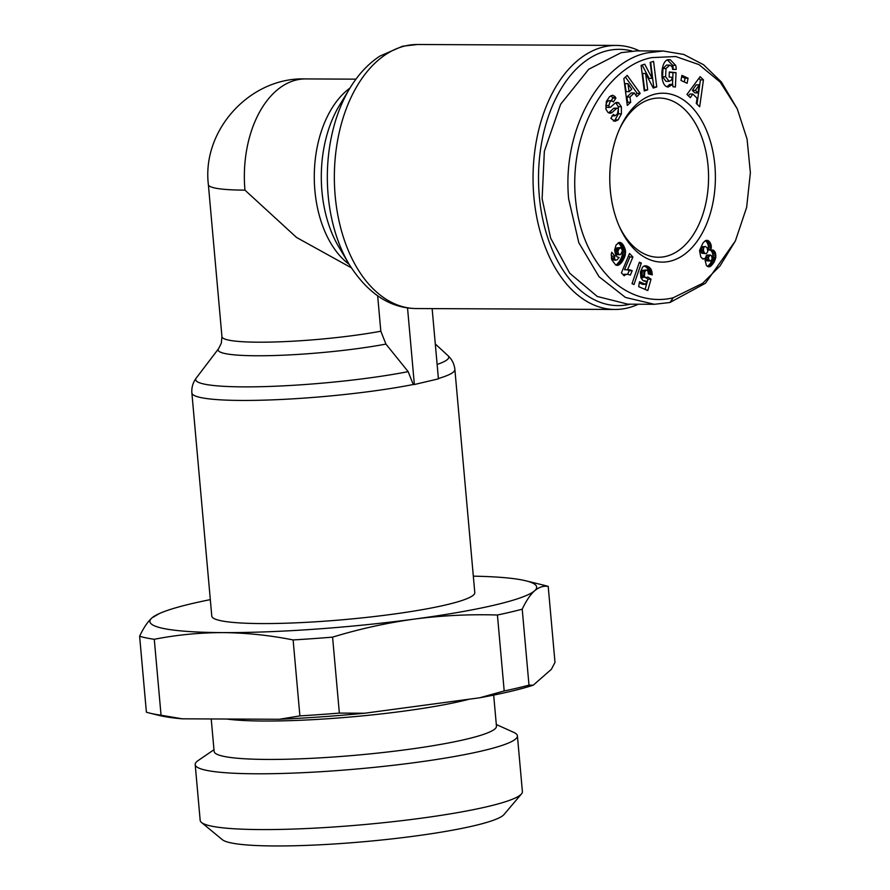 <?xml version="1.0" encoding="UTF-8"?>
<svg xmlns="http://www.w3.org/2000/svg" width="890" height="890" viewBox="0 0 890 890"><rect width="100%" height="100%" fill="white"/><g stroke="black" fill="none" stroke-linecap="round" stroke-linejoin="round"><path stroke-width="1.33" d="M673.296 297.716C660.391 301.187 634.759 301.666 611.029 279.482C590.915 259.235 579.145 233.124 575.719 201.162C567.742 128.627 609.261 65.27 651.869 57.616L675.699 56.526L698.984 64.614L720.177 82.114L737.209 108.736L747.066 139.04L750.381 172.693L746.632 207.392L735.374 240.945L720.01 265.954L702.566 283.365L673.296 297.716L669.936 302.5L654.373 304.291L625.459 297.438L599.026 276.701L578.8 242.681L568.632 198.859C561.768 124.544 604.243 60.698 647.653 52.799L663.206 51.008L683.754 54.435L703.578 64.759L721.423 82.058L737.209 108.736M667.01 86.719L669.703 84.428L672.74 84.45L668.156 87.02C659 86.82 660.258 58.039 669.347 59.741L670.359 59.852L675.655 65.337A8.844 5.529 -89.7 0 1 676.178 69.442L672.529 69.364A3.582 2.247 90.3 0 0 671.616 66.238L669.803 65.126L666.488 65.081L662.983 68.519L666.009 68.53L665.609 76.774L669.191 81.357L665.942 81.324L662.583 76.763L665.609 76.774M668.969 81.346L671.372 80.122L672.495 77.397L669.102 77.041L669.325 71.957L676.033 72.657L675.41 86.986L672.94 86.73L672.74 84.45M669.803 65.126L666.009 68.53M606.357 101.471L609.528 96.754L612.576 95.252L614.923 96.487L615.913 98.123L613.366 101.994L611.908 100.67L609.884 102.127L608.871 105.51A1.913 1.202 90.3 0 0 608.882 105.732A1.913 1.202 90.3 0 0 610.062 107.367A1.913 1.202 90.3 0 0 610.651 107.123L614.923 103.307A7.176 4.483 -89.7 0 1 617.137 102.395A7.176 4.483 -89.7 0 1 618.506 102.751L621.354 106.733L621.42 113.842L618.127 119.883L614.856 121.318L610.863 118.314L613.455 114.365L615.012 115.8L617.315 114.12L618.35 109.314A1.913 1.202 90.3 0 0 617.26 108.168A1.913 1.202 90.3 0 0 616.67 108.413L612.309 112.307A7.176 4.483 -89.7 0 1 610.095 113.219A7.176 4.483 -89.7 0 1 609.817 113.208L607.992 112.463L605.89 109.136L606.357 101.471M613.377 120.984L615.101 119.872L618.127 119.883M611.196 100.67L612.876 98.111L610.996 95.664M638.319 304.213A132.02 82.57 -89.7 0 1 627.272 308.062A132.02 82.57 -89.7 0 1 615.001 309.464A132.02 82.57 -89.7 0 1 533.866 196.679A132.02 82.57 -89.7 0 1 603.954 46.836A132.02 82.57 -89.7 0 1 616.236 45.423A132.02 82.57 -89.7 0 1 639.498 50.897M630.209 304.18A128.138 80.145 -89.7 0 1 539.307 196.134A128.138 80.145 -89.7 0 1 632.045 51.03M407.531 307.896L414.362 384.524L413.249 384.513L408.165 371.642L385.937 344.096L380.82 331.225L377.672 295.88M385.937 344.096A102.061 11.826 174.9 0 1 256.587 355.766A102.061 11.826 174.9 0 1 218.573 348.691L196.256 378.05C192.919 382.544 191.461 387.517 191.873 392.946L211.787 616.069A132.02 15.308 -5.1 0 0 261.538 623.567A132.02 15.308 -5.1 0 0 401.101 613.043A132.02 15.308 -5.1 0 0 474.793 592.595L454.879 369.472A132.02 15.308 -5.1 0 1 438.381 378.539M608.871 105.51L605.845 105.498A1.913 1.202 90.3 0 0 605.856 105.721A1.913 1.202 90.3 0 0 607.036 107.356L610.062 107.367M619.34 226.483A79.599 49.784 90.3 0 0 658.422 257.255A79.599 49.784 90.3 0 0 665.82 256.398A79.599 49.784 90.3 0 0 708.073 166.052A79.599 49.784 90.3 0 0 659.167 98.045A79.599 49.784 90.3 0 0 651.758 98.901A79.599 49.784 90.3 0 0 619.796 128.449M714.87 165.362A84.461 52.822 -89.7 0 1 682.541 255.708A84.461 52.822 -89.7 0 1 620.007 227.974A84.461 52.822 -89.7 0 1 610.284 189.97A84.461 52.822 -89.7 0 1 620.475 126.97A84.461 52.822 -89.7 0 1 675.822 95.809A84.461 52.822 -89.7 0 1 714.87 165.362M226.772 719.031A141.733 16.432 -5.1 0 0 264.108 721.022A141.733 16.432 -5.1 0 0 469.308 699.184M211.219 718.964L214.123 751.383A141.733 16.432 -5.1 0 0 267.534 759.437A141.733 16.432 -5.1 0 0 417.354 748.134A141.733 16.432 -5.1 0 0 496.453 726.184L493.683 695.09M213.967 749.714L198.192 760.527A161.746 18.746 -5.1 0 0 195.199 764.599A161.746 18.746 -5.1 0 0 256.164 773.788A161.746 18.746 -5.1 0 0 482.514 750.815A161.746 18.746 -5.1 0 0 517.413 735.841A161.746 18.746 -5.1 0 0 513.753 732.37L496.309 724.516M195.199 764.599L200.183 820.391A161.746 18.746 -5.1 0 0 201.474 822.471A161.746 18.746 -5.1 0 0 318.041 827.956A161.746 18.746 -5.1 0 0 487.498 806.607A161.746 18.746 -5.1 0 0 521.484 793.913A161.746 18.746 -5.1 0 0 522.397 791.633L517.413 735.841M201.474 822.471L222.378 839.704A142.333 16.498 -5.1 0 0 324.95 844.532A142.333 16.498 -5.1 0 0 474.059 825.742A142.333 16.498 -5.1 0 0 503.974 814.573L521.484 793.913M432.139 308.619L438.414 378.862L414.362 384.524M351.25 267.734L296.559 237.474L244.95 190.137A97.077 11.247 174.9 0 1 208.371 184.631C201.763 129.951 250.324 76.941 305.515 78.921A97.077 60.709 90.3 0 0 244.95 190.137M654.373 304.291L627.862 304.169L597.257 296.47L569.711 273.208L550.621 238.108L542.121 198.737L544.346 151.289L560.644 104.241L588.735 69.253L621.142 52.677L636.695 50.886L663.206 51.008M735.374 240.945L705.481 283.22L669.936 302.5M210.318 599.638A194.154 22.506 -5.1 0 0 159.477 613.499A194.154 22.506 -5.1 0 0 151.99 617.86A194.154 22.506 -5.1 0 0 223.079 632.612A194.154 22.506 -5.1 0 0 414.373 619.084A194.154 22.506 -5.1 0 0 534.59 590.804A194.154 22.506 -5.1 0 0 525.823 580.803A194.154 22.506 -5.1 0 0 473.324 576.164M641.111 65.359L644.727 64.202L652.159 78.398L650.19 62.445L653.583 61.343L656.742 86.931L653.26 88.054L645.651 73.492L647.664 89.857L644.271 90.947L641.111 65.359M688.059 78.209L687.136 83.271L680.984 80.445L681.907 75.383L688.059 78.209L685.033 78.198L681.673 76.651M697.104 98.234L692.809 94.073L690.317 97.666L686.958 94.418L700.141 76.662L703.445 79.866L699.685 106.744L696.269 103.44L697.104 98.234M634.27 92.972L629.92 97.043L630.698 102.261L627.294 105.443L623.868 78.52L627.216 75.383L640.188 93.372L636.739 96.61L634.27 92.972L631.244 92.961L626.894 97.032L629.92 97.043M647.887 277.001L651.035 279.16L647.798 290.552L638.675 286.669L639.51 281.752L645.684 284.377L646.574 281.184L642.958 280.55L640.878 277.647L640.444 272.04L642.513 267.178L644.193 265.965L646.919 266.021L649.344 267.3L651.213 269.592L652.292 274.865L648.287 273.875L648.009 271.339L646.908 270.004L644.85 271.394L644.438 276.256L645.695 277.769L647.887 277.001M615.724 265.053L611.741 259.724L611.285 254.106L611.797 252.237L614.901 256.22L614.412 258.122L615.535 260.258L617.126 259.78L619.129 257.466L617.326 257.01L615.869 255.397L614.59 250.135L616.102 244.884L619.462 242.392L621.843 243.315L623.59 245.507L625.592 251.681L624.88 256.442L621.843 262.149L618.606 265.109L615.724 265.053L619.384 264.675M641.323 263.051L634.003 284.511L632.034 283.665L639.387 262.227L641.323 263.051L639.109 263.04M625.058 275.043L624.157 275.8L621.409 272.874L629.542 253.461L632.89 257.032L627.561 269.748L632.2 270.682L630.376 275.043L627.483 274.287L623.445 275.043M705.102 260.392L705.281 258.656L702.922 259.035L700.808 256.999L699.518 250.58L702.989 242.959L705.281 240.734L707.327 240.345L708.918 241.145L710.91 244.194L711.01 250.034L713.124 250.034L715.204 252.304L715.872 256.91L714.147 262.072L709.931 266.666L708.206 266.8L706.438 265.487L705.102 260.392M159.477 613.499L151.99 617.86C147.64 621.798 143.513 627.928 139.619 636.239A213.567 24.753 -5.1 0 0 154.282 639.287C176.876 634.848 199.805 632.623 223.079 632.612C246.363 632.846 269.714 635.282 293.122 639.932A213.567 24.753 -5.1 0 0 332.582 637.14C359.482 628.93 386.75 622.911 414.373 619.084C442.03 615.491 469.709 614.144 497.421 615.012A213.567 24.753 174.9 0 0 522.219 609.183C526.112 600.872 530.24 594.743 534.59 590.804C538.962 587.111 543.501 585.642 548.207 586.41A213.567 24.753 -5.1 0 0 544.691 585.431L525.823 580.803M667.333 59.83L672.629 65.315A8.844 5.529 -89.7 0 1 673.152 69.42L676.178 69.442M672.629 65.315L675.655 65.337M668.045 59.841L670.359 59.852M672.495 84.439L673.007 72.646L676.033 72.657M673.007 72.646L669.313 72.257M662.583 76.763L662.983 68.519M608.549 112.819A7.176 4.483 90.3 0 0 609.272 112.296L613.644 108.402L616.67 108.413M617.26 108.168L614.222 108.157A1.913 1.202 90.3 0 0 613.644 108.402M615.101 119.872L618.383 113.831L621.42 113.842M618.383 113.831L618.327 106.711L621.354 106.733M618.327 106.711L615.947 103.017L618.973 103.029M605.845 105.498L606.858 102.116L608.882 100.659L611.908 100.67M612.876 98.111L615.913 98.123M612.498 97.466L615.524 97.477M652.159 78.398L649.122 78.387L642.146 65.026M644.149 90.001L647.664 89.857M644.627 89.846L642.613 73.481L645.651 73.492M652.815 87.209L656.742 86.931M653.705 86.92L650.668 62.289M684.343 81.991L685.033 78.198M688.493 95.909L689.783 94.062L692.809 94.073M697.015 104.163L700.419 79.855L703.445 79.866M700.419 79.855L698.884 78.365M630.698 102.261L627.661 102.25L626.894 97.032M635.549 94.863L637.162 93.361L640.188 93.372M637.162 93.361L625.414 77.074M626.972 102.895L627.661 102.25M645.094 289.395L647.998 279.149L651.035 279.16M647.998 279.149L646.107 277.847M645.695 277.769L646.618 277.847M642.658 277.758L642.002 277.28L645.028 277.291M642.002 277.28L641.412 276.234L644.438 276.256M641.412 276.234L644.393 276.089M641.356 276.067L641.212 274.776L644.238 274.788M641.212 274.776L641.367 273.096L644.404 273.108M641.367 273.096L644.438 272.874M641.412 272.863L641.812 271.383L644.85 271.394M641.812 271.383L642.38 270.415L645.406 270.427M642.38 270.415L646.006 269.993M649.233 274.109L649.188 273.308L652.214 273.33M649.188 273.308L648.988 271.951L652.014 271.962M648.988 271.951L648.721 270.894L651.747 270.905M648.721 270.894L648.198 269.614L651.224 269.626L648.187 269.581L647.564 268.558L650.59 268.569M647.564 268.558L646.741 267.656L649.767 267.679M646.741 267.656L649.344 267.3M646.307 267.278L645.461 266.722L648.499 266.744M645.461 266.722L644.471 266.232L647.497 266.243M644.115 266.01L646.919 266.021M644.972 265.787L645.929 265.798M644.115 281.173L646.574 281.184M639.309 282.931L642.658 284.366L645.684 284.377M616.625 265.342L617.838 265.353M615.869 265.098L618.606 265.109M616.347 264.664L620.174 264.03M617.148 264.019L617.971 263.184L620.998 263.195M617.971 263.184L618.806 262.138L621.843 262.149M618.806 262.138L619.663 260.915L622.7 260.926M619.663 260.915L620.152 260.125L623.178 260.147M620.152 260.125L620.831 258.868L623.868 258.879M620.831 258.868L621.409 257.644L624.435 257.666M621.409 257.644L621.854 256.431L624.88 256.442M621.854 256.431L622.177 255.252L625.214 255.274M622.177 255.252L622.31 254.651L625.347 254.662M622.31 254.651L622.522 253.105L625.548 253.127M622.522 253.105L622.555 251.659L625.592 251.681M622.555 251.659L622.422 250.279L625.459 250.29M622.244 249.3L625.258 249.311M622.422 250.279L622.277 249.545M622.166 249.111L621.821 248.043L624.847 248.065M621.821 248.043L621.265 246.786L624.29 246.808M621.265 246.786L620.564 245.495L623.59 245.507M620.564 245.495L623.389 245.206M620.352 245.184L619.596 244.116L622.633 244.127M619.596 244.116L618.817 243.304L621.843 243.315M618.261 242.748L621.075 242.77M618.817 243.304L618.138 242.825M619.028 242.492L620.375 242.503M614.801 259.546L611.764 259.535L615.535 260.258M611.764 259.535L614.756 259.48M611.73 259.468L611.385 258.111L614.412 258.122M611.385 258.111L614.456 257.655M611.43 257.644L611.864 256.209L614.901 256.22M611.864 256.209L611.141 255.274M626.883 274.32L622.989 274.554L625.948 274.587M623.857 274.309L627.483 274.287M627.65 274.298L629.163 270.66L632.2 270.682M629.163 270.66L631.6 270.404M628.562 270.393L630.643 270.048M627.606 270.037L629.808 269.815M626.771 269.804L629.486 269.77M632.89 257.032L629.864 257.021L624.535 269.737L627.561 269.748M629.864 257.021L628.607 255.686M704.924 258.845L702.51 258.834M702.266 258.645L705.281 258.656M707.928 266.655L709.931 266.666M707.361 266.388L710.787 266.188M707.761 266.166L708.651 265.409L711.677 265.42M708.651 265.409L709.575 264.386L712.601 264.397M709.575 264.386L710.376 263.273L713.402 263.284M710.376 263.273L711.121 262.06L714.147 262.072M711.121 262.06L711.811 260.648L714.837 260.659M711.811 260.648L712.345 259.268L715.371 259.279M712.345 259.268L712.701 257.944L715.727 257.955M712.701 257.944L712.834 256.899L715.872 256.91M712.834 256.899L712.879 255.196L715.916 255.208M712.879 255.196L712.656 253.65L715.682 253.672M712.656 253.65L712.167 252.282L715.204 252.304M712.167 252.282L711.855 251.67L714.881 251.692M711.855 251.67L711.043 250.646L714.08 250.657M711.066 250.023L713.124 250.034M711.043 250.646L710.098 250.034M711.188 250.001L713.057 250.012M711.154 249.478L708.129 249.467L707.984 250.023L711.01 250.034M708.129 249.467L708.395 247.832L711.422 247.843M708.395 247.832L708.362 246.274L711.399 246.296M708.362 246.274L708.284 245.673L711.31 245.685M708.284 245.673L707.884 244.183L710.91 244.194M707.884 244.183L707.216 242.781L710.253 242.792M707.216 242.781L706.738 242.091L709.775 242.102M706.738 242.091L705.881 241.134L708.918 241.145M705.815 240.534L707.973 240.545M705.881 241.134L705.281 240.745M706.315 240.345L707.327 240.345M293.122 639.932L299.897 715.883L279.293 719.276L182.283 718.82A203.855 23.63 -5.1 0 1 159.343 715.482L149.909 713.157A213.567 24.753 -5.1 0 1 146.394 712.189L139.619 636.239M279.293 719.276A203.855 23.63 -5.1 0 0 364.511 713.246L479.677 697.793A203.855 23.63 -5.1 0 0 533.221 685.2L551.388 669.291L554.993 662.36L548.207 586.41M522.219 609.183L528.994 685.133L533.221 685.2M497.421 615.012L504.196 690.963L479.677 697.793M332.582 637.14L339.357 713.09L364.511 713.246M154.282 639.287L161.057 715.226L182.283 718.82M299.897 715.883A213.567 24.753 -5.1 0 0 339.357 713.09M149.909 713.157A213.567 24.753 -5.1 0 0 161.057 715.226M699.24 84.839L696.214 84.828L692.353 90.368L694.923 92.872L697.96 92.883L699.24 84.839L695.379 90.379L697.96 92.883M627.928 83.649L624.902 83.638L626.093 91.681L629.13 91.692L631.733 89.245L627.928 83.649L629.13 91.692M620.541 247.565L616.714 247.921L614.912 251.492L616.158 254.673L620.653 254.473L622.399 250.802L621.098 247.665L618.917 248.9L617.938 251.503L618.428 253.917L619.829 254.818M710.387 255.018L707.005 255.063L705.403 257.944L706.805 260.87L710.265 260.993L711.566 260.158L712.167 258.133L711.321 255.564L710.031 255.074L708.485 257.399L708.718 259.491L710.265 260.993M705.481 246.53L701.442 246.808L700.552 250.902L701.832 253.238L706.404 253.617L707.806 251.514L707.127 247.821L705.481 246.53L700.986 247.298M504.196 690.963A213.567 24.753 -5.1 0 0 528.994 685.133M692.353 90.368L695.379 90.379M616.158 254.673L619.184 254.696M615.402 253.906L618.428 253.917M615.035 253.071L618.072 253.083M614.901 251.625L617.938 251.636M614.912 251.492L617.938 251.503M615.201 250.235L618.239 250.246M615.847 248.933L618.884 248.944M615.88 248.877L618.917 248.9M616.714 247.921L619.74 247.943M706.805 260.87L709.831 260.881M705.937 259.991L708.974 260.002M705.681 259.468L708.718 259.491M705.403 257.944L708.429 257.955M705.459 257.388L708.485 257.399M706.026 255.875L709.052 255.886M707.005 255.063L710.031 255.074M701.442 246.808L704.468 246.819M701.832 253.238L705.803 253.683M701.109 252.304L704.135 252.326L704.869 253.249M700.552 250.902L703.578 250.913L704.135 252.326M700.397 249.601L703.434 249.612L703.578 250.913M700.641 247.999L703.678 248.021L703.434 249.612M704.012 247.32L703.678 248.021M405.262 45.913A132.02 82.57 90.3 0 0 334.529 185.965A132.02 82.57 90.3 0 0 416.298 308.541C390.087 308.318 367.67 293.522 349.058 264.185A127.036 79.455 90.3 0 1 328.121 194.977A127.036 79.455 90.3 0 1 349.881 88.232C358.103 74.627 368.071 63.935 379.774 56.148L402.525 46.213L417.532 44.5A132.02 82.57 90.3 0 0 405.262 45.913M349.881 88.232L339.413 105.476A102.061 63.835 90.3 0 0 321.935 191.239A102.061 63.835 90.3 0 0 338.745 246.841L349.058 264.185M218.573 348.691L221.31 343.228L221.944 336.687A97.077 11.247 -5.1 0 0 258.523 342.194A97.077 11.247 -5.1 0 0 380.82 331.225M196.256 378.05A127.036 14.73 -5.1 0 0 243.571 386.872A127.036 14.73 -5.1 0 0 408.165 371.642M191.873 392.946A132.02 15.308 -5.1 0 0 241.635 400.444A132.02 15.308 -5.1 0 0 413.249 384.513M349.993 88.043A97.077 60.709 90.3 0 0 314.281 176.042A97.077 60.709 90.3 0 0 349.169 264.363M437.124 364.444A127.036 14.73 -5.1 0 0 447.926 355.588C452.009 359.426 454.323 364.055 454.879 369.472M609.272 112.296L612.309 112.307M612.976 115.099L613.9 115.099M615.758 102.739L618.506 102.751M417.532 44.5L616.236 45.423M221.944 336.687L208.371 184.631M416.298 308.541L615.001 309.464M435.299 343.996L447.926 355.588M305.515 78.921L355.955 79.165M611.986 115.778L615.012 115.8"/></g></svg>
